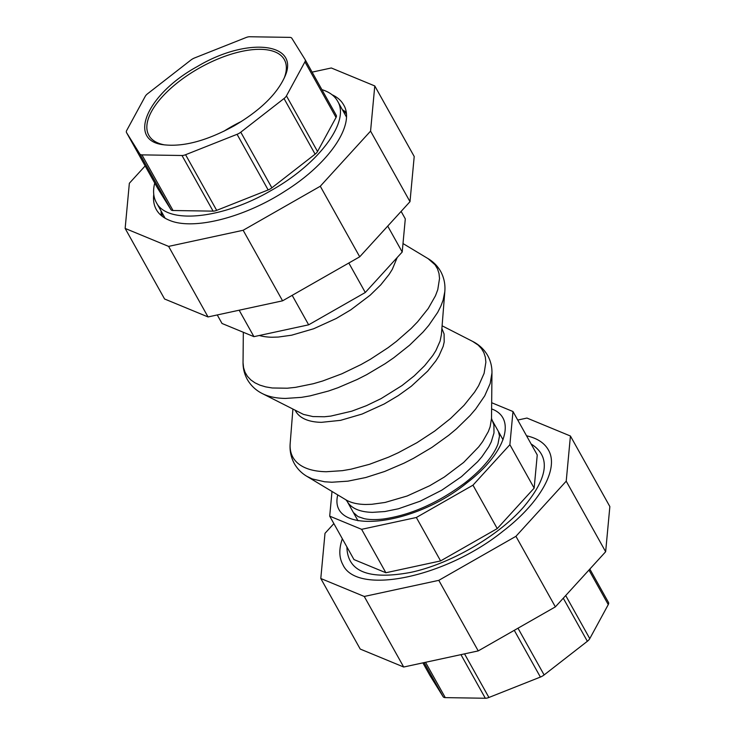 <?xml version="1.0" encoding="UTF-8"?>
<svg xmlns="http://www.w3.org/2000/svg" width="735" height="735" viewBox="0 0 735 735"><rect width="100%" height="100%" fill="white"/><g stroke="black" fill="none" stroke-linecap="round" stroke-linejoin="round"><path stroke-width="1.1" d="M332 491.449L329.703 516.145L361.611 529.329L416.341 517.495L472.972 485.173L509.888 444.693L512.984 411.526L491.669 402.725M342.335 538.746C338.826 548.981 339.01 557.617 342.887 564.664C356.934 596.039 445.934 577.37 503.181 531.047C540.381 502.501 559.418 468.268 548.328 449.848C544.359 442.856 537.092 438.17 526.545 435.791M512.984 411.526L537.248 454.947L534.152 488.113L497.246 528.594L440.605 560.915L385.875 572.749L353.967 559.565L329.703 516.145M472.972 485.173L497.246 528.594M509.888 444.693L534.152 488.113M361.611 529.329L385.875 572.749M416.341 517.495L440.605 560.915M401.126 211.395L405.297 218.855L402.21 252.022L365.295 292.493L308.654 324.824L253.933 336.658L222.016 323.473L217.257 314.947M402.21 252.022L387.722 226.095M365.295 292.493L348.822 263.02M308.654 324.824L292.181 295.351M253.933 336.658L239.16 310.216M429.8 675.226A6.918 3.041 -29.2 0 0 429.828 675.281A6.918 3.041 -29.2 0 0 429.856 675.336L443.177 696.762A6.918 3.041 -29.2 0 0 445.272 697.625L485.32 698.25A6.918 3.041 -29.2 0 0 488.913 697.478L540.39 677.064A6.918 3.041 -29.2 0 0 544.111 674.941L587.357 641.288A6.918 3.041 -29.2 0 0 589.773 638.632L608.268 604.593A6.918 3.041 -29.2 0 0 608.506 602.47A6.918 3.041 -29.2 0 0 608.47 602.415L589.837 569.074L608.506 602.47M164.723 144.914A77.607 34.113 150.8 0 1 148.847 135.341A77.607 34.113 150.8 0 1 198.569 68.493A77.607 34.113 150.8 0 1 284.335 59.627A77.607 34.113 150.8 0 1 284.169 78.158M197.403 66.49C146.807 94.062 126.705 140.844 163.758 144.777C183.557 147.064 207.059 140.725 234.263 125.768C259.832 110.691 276.59 94.521 284.555 77.267C301.084 42.814 247.961 36.245 197.403 66.49M241.613 121.33A77.607 34.113 -29.2 0 0 231.176 126.833A77.607 34.113 -29.2 0 0 223.798 131.289M194.61 57.936L246.087 37.522A6.918 3.041 150.8 0 1 249.679 36.75L289.728 37.375A6.918 3.041 150.8 0 1 291.823 38.238L305.144 59.664A6.918 3.041 150.8 0 1 305.172 59.719A6.918 3.041 150.8 0 1 304.942 61.841L286.448 95.881A6.918 3.041 150.8 0 1 284.022 98.536L240.777 132.19A6.918 3.041 150.8 0 1 237.065 134.312L185.578 154.727A6.918 3.041 150.8 0 1 181.995 155.498L141.938 154.874A6.918 3.041 150.8 0 1 139.852 154.01L126.53 132.585A6.918 3.041 150.8 0 1 126.493 132.53A6.918 3.041 150.8 0 1 126.732 130.407L145.227 96.368A6.918 3.041 150.8 0 1 147.643 93.712L190.889 60.059A6.918 3.041 150.8 0 1 194.61 57.936M154.736 183.061C152.806 190.604 153.33 197.053 156.289 202.41C167.047 224.726 222.54 218.993 271.05 190.549C318.861 163.942 350.485 121.422 337.558 101.099C334.554 95.77 329.326 91.948 321.893 89.633M305.2 59.774L336.235 115.294A6.918 3.041 150.8 0 1 336.262 115.349A6.918 3.041 150.8 0 1 336.033 117.471L317.538 151.511A6.918 3.041 150.8 0 1 315.113 154.166L271.867 187.82A6.918 3.041 150.8 0 1 268.156 189.942L216.678 210.357A6.918 3.041 150.8 0 1 213.086 211.138L173.037 210.513A6.918 3.041 150.8 0 1 170.943 209.64L157.621 188.215A6.918 3.041 150.8 0 1 157.584 188.169A6.918 3.041 150.8 0 1 157.556 188.114M566.216 481.186L605.649 551.737L555.366 606.871L515.933 536.311L566.216 481.186L570.424 436.011L526.958 418.059L517.743 420.052M570.424 436.011L609.857 506.571L605.649 551.737M333.874 523.605L324.999 533.334L320.791 578.5L364.257 596.462L438.795 580.347L515.933 536.311M555.366 606.871L478.228 650.907L438.795 580.347M478.228 650.907L403.69 667.022L364.257 596.462M403.69 667.022L360.223 649.06L320.791 578.5M145.153 165.926L129.351 183.263L125.143 228.429L164.576 298.989L208.042 316.941L282.58 300.826L359.718 256.8L320.285 186.24L370.569 131.115L410.001 201.666L359.718 256.8M343.162 111.123A106.437 46.783 150.8 0 1 346.277 113.567M370.569 131.115L374.776 85.94L414.209 156.5L410.001 201.666M332.045 94.742C337.347 97.167 341.196 100.539 343.613 104.839C355.694 124.261 329.418 163.216 285.658 190.742C244.415 217.707 192.708 230.753 169.059 220.142C163.152 217.698 158.907 214.161 156.298 209.53C153.9 205.212 153.055 200.168 153.762 194.38M346.13 112.345A107.292 47.159 -29.2 0 0 342.381 109.726M161.112 211.037A107.292 47.159 -29.2 0 0 161.378 215.594M162.334 216.366A106.437 46.783 150.8 0 1 161.893 212.433M374.776 85.94L331.31 67.978L312.109 72.131M125.143 228.429L168.609 246.39L208.042 316.941M168.609 246.39L243.147 230.275L282.58 300.826M243.147 230.275L320.285 186.24M337.751 494.903C327.691 535.613 412.206 527.647 467.065 482.73C505.459 453.596 517.247 418.151 491.605 408.917M608.268 604.593L588.965 570.038M589.773 638.632L565.702 595.543M587.357 641.288L563.276 598.198M544.111 674.941L517.991 628.204M540.39 677.064L514.279 630.327M488.913 697.478L464.538 653.865M485.32 698.25L460.946 654.637M445.272 697.625L425.528 662.299M443.177 696.762L424.095 662.602M429.856 675.336L422.891 662.869L429.828 675.281M126.53 132.585L157.621 188.215M139.852 154.01L170.943 209.64M141.938 154.874L173.037 210.513M181.995 155.498L213.086 211.138M185.578 154.727L216.678 210.357M237.065 134.312L268.156 189.942M240.777 132.19L271.867 187.82M284.022 98.536L315.113 154.166M286.448 95.881L317.538 151.511M304.942 61.841L336.033 117.471M346.911 546.941C347.398 571.573 368.483 580.09 410.167 572.491C449.526 564.361 498.018 536.403 523.559 507.113C548.411 477.41 550.928 456.371 531.12 443.995M491.513 418.426L493.902 424.995L493.993 432.924L491.228 441.919L488.803 446.705L481.985 456.656L477.649 461.709L461.506 476.638L441.763 490.199L420.108 501.224L398.416 508.776L384.855 511.542L372.636 512.35A83.064 36.511 150.8 0 1 347.14 501.325L358.009 520.784M491.513 418.491L490.116 426.805L488.325 431.574L482.61 441.634L478.751 446.825L463.629 462.453L444.243 477.098L429.773 485.697L407.135 496.006L385.103 502.446L371.699 504.311L365.58 504.476A85.967 37.788 150.8 0 1 345.946 499.837L306.89 476.344L312.357 478.963L324.668 481.783L331.852 482.233L347.931 481.159L365.773 477.52L384.681 471.466L403.947 463.206L413.474 458.355L431.868 447.431L448.8 435.23L456.508 428.808L470.042 415.597L475.738 408.945L484.714 395.853L490.19 383.477L491.963 372.911L491.513 418.491M441.891 328.49L444.096 334.002L444.188 342.014L443.15 346.442L438.933 355.951L435.809 360.94L427.669 371.12L411.343 386.215L398.333 395.586L384.194 403.984L362.079 414.053L340.553 420.346L321.48 422.331A83.992 36.915 150.8 0 1 295.295 410.415M491.963 372.911C492.055 366.719 490.631 360.922 487.691 355.529C484.108 349.355 479.091 344.642 472.623 341.398L478.191 345.101L481.48 348.611L483.878 352.662L485.339 357.201L485.872 362.19L484.108 373.334L478.65 385.664L474.599 392.132L464.033 405.334L450.546 418.5L434.661 431.105L416.975 442.681L398.177 452.778L388.585 457.142L369.475 464.309L351.073 469.169L342.363 470.666L326.349 471.732A108.909 47.867 150.8 0 1 290.187 443.352L292.897 409.193M397.212 257.498L392.334 269.286L389.137 274.385L380.803 284.812L370.155 295.204L350.779 309.848L336.308 318.448L313.661 328.756L291.63 335.197L278.225 337.062L272.106 337.227A85.967 37.788 150.8 0 1 259.299 335.491M403 243.551L428.11 258.656L435.129 264.866L437.527 268.918L438.997 273.475L439.53 278.491L437.766 289.673L435.478 295.746L428.22 308.535L417.618 321.792L411.187 328.435L396.367 341.426L388.135 347.655L370.385 359.268L361.041 364.551L341.894 373.784L322.711 380.978L313.349 383.716L295.507 387.354L287.21 388.218L272.244 387.979L265.721 386.886L259.933 385.158L254.926 382.806L250.754 379.857L247.447 376.329L245.049 372.268L243.57 367.711L243.037 362.704L243.331 332.275M424.637 365.708L414.237 375.861L401.981 385.581L381.171 398.563L366.453 405.665L351.716 411.187L330.805 416.093L324.429 416.754L312.935 416.57L303.472 414.402L262.377 393.602A108.909 47.867 150.8 0 0 285.382 398.434L301.405 397.369L310.115 395.871L328.508 391.02L338.026 387.703L357.21 379.481L366.71 374.648L385.039 363.761L393.694 357.816L409.588 345.202L423.075 332.036L428.744 325.412L437.692 312.375L440.871 306.091L443.15 300.045L444.813 291.648L441.404 334.554L440.118 341.031L435.91 350.54L432.786 355.519L424.637 365.708M498.404 431.454L499.506 435.956L497.999 443.848C496.465 448.231 493.672 453.155 489.611 458.622C483.566 466.67 475.444 474.681 465.237 482.674C438.023 502.979 410.727 515.097 383.339 519.02C375.631 519.884 369.246 519.764 364.202 518.662L358 516.586L353.379 512.506M156.289 202.41L165.118 218.212M126.493 132.53L157.584 188.169M305.172 59.719L336.262 115.349M337.558 101.099L346.387 116.902M262.377 393.602C255.909 390.358 250.892 385.645 247.309 379.471C244.369 374.078 242.945 368.281 243.037 362.089M492.156 420.282L503.034 439.741M347.14 501.325L345.891 499.809M290.187 443.352C289.562 450.564 290.941 457.308 294.331 463.592C297.381 468.93 301.57 473.175 306.89 476.344M442.102 325.807L472.623 341.398M444.813 291.648C445.438 284.436 444.059 277.692 440.669 271.408C437.619 266.07 433.429 261.825 428.11 258.656"/></g></svg>
